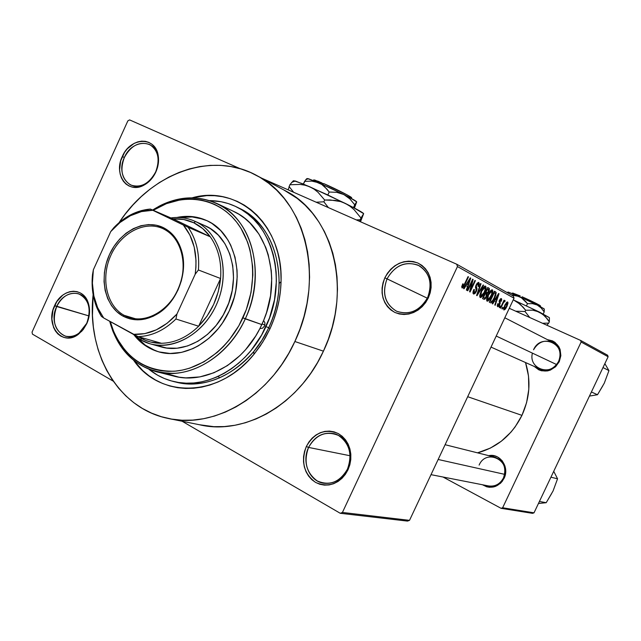 <?xml version="1.0" encoding="UTF-8"?>
<svg xmlns="http://www.w3.org/2000/svg" width="641" height="641" viewBox="0 0 641 641"><rect width="100%" height="100%" fill="white"/><g stroke="black" fill="none" stroke-linecap="round" stroke-linejoin="round"><path stroke-width="0.96" d="M347.438 469.164C352.614 454.589 349.617 443.34 338.448 435.423C326.045 430.488 316.085 434.486 308.577 447.426L306.334 446.489C314.378 432.619 325.051 428.324 338.352 433.604C350.339 442.09 353.552 454.157 348.007 469.805L347.438 469.164C341.829 479.66 333.849 484.34 323.481 483.202C309.299 481.183 301.382 461.8 308.577 447.426C314.499 436.393 322.928 431.802 333.857 433.628C347.166 436.441 354.441 455.126 347.438 469.164L348.007 469.805L349.842 464.773L350.795 459.477L350.819 454.132L349.914 448.948L348.135 444.125L345.539 439.862L342.23 436.305L338.352 433.604L334.057 431.842L329.498 431.097L324.859 431.385L320.324 432.691L316.045 434.951L312.199 438.091L308.922 441.986L306.334 446.489L304.531 451.424L303.578 456.616L303.522 461.865L304.355 466.977L306.053 471.76L308.561 476.039L311.774 479.636L315.588 482.417L319.859 484.275L324.41 485.125L329.081 484.933L333.689 483.699L338.047 481.463L341.99 478.322L345.347 474.38L348.007 469.805C339.666 483.875 328.857 488.081 315.588 482.417C303.906 473.731 300.813 461.752 306.334 446.489L308.577 447.426L350.138 455.759L308.577 447.426C303.433 461.672 306.318 472.842 317.231 480.934C329.602 486.198 339.674 482.28 347.438 469.164M86.735 323.32C89.636 316.59 90.069 310.092 88.033 303.81C83.298 288.498 63.331 290.453 56.696 306.51L54.597 305.613C61.704 288.41 83.106 286.279 88.194 302.704C90.381 309.443 89.916 316.422 86.799 323.633L86.735 323.32C81.351 333.52 74.26 337.815 65.462 336.196C54.653 331.028 51.729 321.133 56.696 306.51C62.217 296.046 69.5 291.799 78.539 293.77C88.915 299.115 91.647 308.962 86.735 323.32L88.418 319.218L89.54 310.02L87.753 301.55L85.846 298.001L83.354 295.108L80.373 292.961L77.032 291.655L73.451 291.238L69.773 291.703L66.135 293.049L62.674 295.205L56.801 301.615L53.011 309.956L51.873 319.01L53.556 327.407L55.406 330.956L57.834 333.897L60.767 336.1L64.084 337.478L67.658 337.983L71.359 337.583L75.037 336.293L81.768 331.253L86.799 323.633L83.202 329.586L78.49 334.201C62.409 347.19 44.654 325.372 54.597 305.613L88.963 315.933L56.696 306.51C47.418 324.947 64.004 345.275 78.995 333.16L86.735 323.32M155.667 171.948C157.95 166.78 158.688 161.66 157.854 156.58C155.394 138.448 131.742 139.393 124.362 157.486L122.279 156.516C130.195 137.118 155.547 136.076 158.191 155.531C159.08 160.979 158.303 166.476 155.843 172.02L155.667 171.948C149.049 183.879 140.732 188.23 130.724 185.009C121.83 179.344 119.707 170.169 124.362 157.486C131.117 145.291 139.61 141.02 149.85 144.666C158.303 150.451 160.242 159.545 155.667 171.948L157.47 167.581L158.375 163.006L157.918 154.201L156.58 150.298L154.561 146.957L151.941 144.281L148.84 142.382L145.363 141.324L141.645 141.148L137.839 141.861L134.089 143.416L127.295 148.816L124.514 152.438L120.684 160.875L119.603 169.825L120.171 174.072L121.445 177.95L123.401 181.307L125.956 184.023L129.009 185.986L132.463 187.116L136.172 187.372L140.002 186.731L143.8 185.217L147.422 182.885L153.568 176.155L155.843 172.02C153.103 177.845 149.225 182.172 144.201 185.001C128.016 194.664 113.128 174.817 122.279 156.516L124.362 157.486C115.821 174.568 129.73 193.061 144.81 184.055C149.497 181.411 153.111 177.381 155.667 171.948M427.619 297.584C432.811 282.937 429.574 272.096 417.9 265.078C404.976 261.063 394.688 265.654 387.052 278.843L384.832 277.809C393.013 263.659 404.038 258.732 417.9 263.026C430.432 270.55 433.909 282.176 428.332 297.905L427.619 297.584C419.799 311.013 409.447 315.556 396.563 311.214C384.937 304.09 381.764 293.298 387.052 278.843C395.249 264.853 406.025 260.51 419.382 265.815C430.015 273.186 432.755 283.779 427.619 297.584L428.332 297.905L430.183 292.841L431.105 287.577L431.072 282.336L430.079 277.305L428.172 272.697L425.424 268.683L421.954 265.414L417.9 263.026L413.421 261.584L408.686 261.159L403.878 261.752L399.183 263.331L394.776 265.839L390.826 269.18L387.468 273.218L384.832 277.809L383.022 282.769L382.092 287.929L382.092 293.081L383.022 298.049L384.84 302.624L387.485 306.654L390.866 309.972L394.856 312.447L399.303 313.978L404.038 314.507L408.886 314.01L413.645 312.488L418.14 310.012L422.195 306.662L425.632 302.576L428.332 297.905C419.847 312.271 408.686 317.119 394.856 312.447C382.629 304.699 379.288 293.153 384.832 277.809L427.323 298.201L387.052 278.843C381.884 293.169 385.001 303.93 396.41 311.149C409.311 315.492 419.711 310.973 427.619 297.584M445.102 444.71L494.948 457.209C503.874 461.047 506.727 467.938 503.489 477.89L504.074 478.33C498.474 487.32 491.278 489.46 482.489 484.764L486.711 486.791L489.572 487.296L495.349 486.463L500.445 483.314L502.488 481.006L505.148 475.374L505.669 472.273L504.988 466.079L502.143 460.711L497.576 456.985L494.86 455.927L488.762 455.655C500.076 453.067 509.819 467.297 504.074 478.33L503.489 477.89C512.119 461.031 486.439 447.835 479.123 465.086M532.407 353.127C528.104 369.2 551.981 376.956 558.615 361.38L559.264 361.676C552.005 372.237 543.672 373.831 534.265 366.452L538.769 369.817L541.541 370.786L547.47 370.923L550.387 370.089L555.587 366.756L559.264 361.676L560.859 355.619L560.114 349.529L558.888 346.773L554.978 342.35L552.446 340.86L547.342 339.61C558.84 342.246 562.814 349.601 559.264 361.676L558.615 361.38C567.317 344.353 540.916 332.407 533.552 349.77C538.376 341.733 544.882 339.329 553.071 342.55C559.769 347.021 561.612 353.295 558.615 361.38C553.984 369.152 547.686 371.66 539.714 368.895M239.934 208.549C275.934 225.199 290.742 282.128 268.747 327.647L269.989 328.769L273.811 319.514L276.856 309.98L279.099 300.26L280.51 290.469L281.07 280.694L280.798 271.055L279.684 261.648L277.745 252.57L275.013 243.917L271.52 235.768L267.313 228.204L262.425 221.305L256.929 215.128L250.879 209.727L244.341 205.16L237.378 201.442L230.071 198.622L222.491 196.707L214.719 195.705L206.819 195.617L192.284 197.789C237.699 184.608 283.434 224.791 281.054 281.736C280.598 297.953 276.912 313.625 269.989 328.769L268.747 327.647C275.253 313.401 278.731 298.65 279.164 283.386C278.563 246.561 264.797 221.289 237.883 207.564M257.77 176.083C305.821 200.737 325.163 278.803 294.86 341.509L299.972 329.137L304.034 316.382L307.007 303.385L308.858 290.285L309.571 277.233L309.138 264.364L307.584 251.833L304.916 239.75L301.19 228.26L296.446 217.467L290.75 207.484L284.163 198.398L276.776 190.297L268.659 183.254L259.917 177.317L250.639 172.533L240.928 168.944L230.872 166.548L220.584 165.362L210.16 165.378L199.688 166.588L189.271 168.96L179.007 172.453L168.984 177.028L159.28 182.629L149.978 189.207L141.164 196.691L132.895 205.016L125.251 214.094L119.026 222.731C151.316 172.974 212.572 150.226 257.77 176.083L286.607 191.427C333.552 215.56 352.646 290.894 323.425 351.164L317.535 362.558L310.741 373.318L303.129 383.334L294.78 392.508L285.79 400.729L276.255 407.924L266.295 414.022L256.007 418.966L245.503 422.723L234.902 425.271L224.31 426.577L213.83 426.666L199.543 424.759C244.277 435.672 299.419 404.455 323.425 351.164L294.86 341.509C269.941 396.939 213.157 429.486 167.405 418.277C117.615 407.9 86.487 352.31 93.137 294.644L92.456 315.508L93.394 327.214L95.293 338.648L98.145 349.706L101.927 360.282L106.622 370.282L112.199 379.616L118.625 388.182L125.836 395.898L133.785 402.684L142.398 408.461L151.621 413.157L161.356 416.714L171.524 419.086L182.028 420.224L192.765 420.103L203.63 418.709L214.519 416.041L225.311 412.115L235.888 406.947L246.144 400.585L255.967 393.093L265.238 384.528L273.859 374.985L281.728 364.553L288.754 353.351L294.86 341.509L323.425 351.164L328.352 339.265L332.254 326.998L335.091 314.483L336.837 301.871L337.478 289.291L337.006 276.896L335.443 264.797L332.799 253.139L329.121 242.034L324.458 231.601L318.873 221.93L312.423 213.132L305.188 205.272L297.248 198.422L283.819 189.944M521.958 415.36L467.682 396.707L521.958 415.36L526.582 402.676L528.793 389.399L528.521 376.091L525.524 362.542C531.068 380.209 529.875 397.813 521.958 415.36C512.087 434.975 497.272 447.474 477.521 452.842L490.389 448.091L501.342 441.2L510.949 432.154L515.116 426.93L521.958 415.36M407.5 521.093L340.243 513.281L182.108 421.241L340.243 513.281L407.5 521.093L409.519 520.356L342.43 512.455L457.458 266.568L514.026 298.193L409.519 520.356L407.5 521.093M113.265 381.171L32.443 334.137L32.05 332.11L127.855 120.861L129.61 119.907L240.367 168.775L129.61 119.907L127.855 120.861L32.05 332.11L32.443 334.137L113.265 381.171M513.337 296.062L456.737 264.228L261.816 178.23L456.737 264.228L457.458 266.568L342.43 512.455L340.243 513.281L342.43 512.455L409.519 520.356L514.026 298.193L457.458 266.568L456.737 264.228L513.337 296.062L514.026 298.193L513.337 296.062M502.32 309.01L503.041 307.488L502.648 307.279L501.927 308.81L502.32 309.01L503.041 307.488L502.648 307.279L501.927 308.81L502.32 309.01M499.635 307.6L500.357 306.061L499.956 305.853L499.235 307.392L499.635 307.6L500.357 306.061L499.956 305.853L499.235 307.392L499.635 307.6M492.697 303.938L494.572 300.877L495.958 301.623L494.788 305.044L495.205 305.26L499.027 293.73L498.602 293.498L492.272 303.714L492.697 303.938L494.572 300.877L495.958 301.623L494.788 305.044L495.205 305.26L499.027 293.73L498.602 293.498L492.272 303.714L492.697 303.938M486.695 298.802L486.759 300.853L487.961 301.062L490.79 297.392L492.841 291.503L492.544 290.012L491.351 290.028L488.53 293.834L486.695 298.802L487.16 301.19L489.035 300.1L491.286 296.374C492.785 293.378 493.137 291.214 492.368 289.876L492.24 289.82C490.75 290.141 489.355 291.799 488.057 294.804L486.695 298.802M479.813 295.148L479.788 296.991L480.622 297.616L482.216 296.479L483.995 293.746L486.062 287.777L485.75 286.263L484.532 286.271L482.176 289.171L479.813 295.148L480.309 297.576L482.216 296.479L484.5 292.713C486.014 289.684 486.367 287.488 485.574 286.118L485.437 286.062C483.923 286.383 482.505 288.065 481.191 291.102L479.813 295.148M473.499 294.003L474.909 293.61L476.375 291.455L477.048 289.035L476.231 286.022L477.16 284.155L478.074 283.667L478.587 284.388L478.058 286.391L478.555 286.479L479.34 283.907L478.715 282.344L477.152 283.194L475.718 285.974L475.51 287.537L476.319 289.9L475.622 291.823L474.765 292.705L473.963 292.552L474.356 289.524L473.851 289.436L473.146 291.318L472.97 293.193L473.635 294.059L476.375 291.455L476.976 288.426L476.183 286.319L476.583 285.101L478.138 283.683L478.058 286.391L478.555 286.479L478.707 282.344L476.167 284.82L475.934 291.246L474.156 292.713L474.356 289.524L473.851 289.436L473.499 294.003M464.028 288.827L466.015 285.614L467.553 286.439L466.344 290.044L466.8 290.293L470.742 278.114L470.278 277.857L463.555 288.578L464.028 288.827L466.015 285.614L467.553 286.439L466.344 290.044L466.8 290.293L470.742 278.114L470.278 277.857L463.555 288.578L464.028 288.827M461.696 286.775L462.169 288.009L463.499 287.088L468.483 276.872L468.042 276.624L463.451 286.182L462.506 286.359L463.251 283.947L462.73 283.859L461.696 286.775L462.105 287.993L464.837 284.66L468.483 276.872L468.042 276.624L463.563 286.014L462.674 286.623L463.251 283.947L462.73 283.859L461.696 286.775M467.754 290.79L472.016 281.687L469.605 291.767L470.077 292.016L475.39 280.686L474.957 280.446L470.694 289.54L473.114 279.428L472.649 279.172L467.313 290.557L467.754 290.79L472.016 281.687L469.605 291.767L470.077 292.016L475.39 280.686L474.957 280.446L470.694 289.54L473.114 279.428L472.649 279.172L467.313 290.557L467.754 290.79M477.016 295.677L483.594 285.213L483.154 284.973L477.401 294.243L481.038 283.803L480.598 283.554L476.6 295.453L477.016 295.677L483.594 285.213L483.154 284.973L477.401 294.243L481.038 283.803L480.598 283.554L476.6 295.453L477.016 295.677M483.795 299.251L484.764 299.219L485.926 297.897L487.288 293.666L489.259 290.461L489.379 288.586L487.705 287.48L482.505 298.57L483.931 299.307L486.583 296.679L487.288 293.666L488.827 291.591L488.995 288.194L487.705 287.48L482.505 298.57L483.795 299.251M490.501 302.784L491.447 302.76L492.608 301.607L495.629 295.685L496.19 292.616L494.451 291.206L489.307 302.151L490.637 302.84C492.032 302.64 493.362 301.054 494.628 298.089L496.126 292.384L494.451 291.206L489.307 302.151L490.501 302.784M497.592 306.694L498.642 306.35L499.74 304.675L500.292 302.881L499.78 300.757L500.789 299.651L500.797 301.23L501.254 301.302L501.759 299.531L501.39 298.562L500.453 298.818L499.251 300.797L499.483 303.89L498.986 305.132L498.041 305.501L498.273 303.73L497.809 303.658L497.24 305.597L497.592 306.694L499.74 304.675L499.924 300.373L500.877 299.692L500.797 301.23L501.254 301.302L501.39 298.562L499.451 300.317L499.251 304.659L498.145 305.589L498.273 303.73L497.809 303.658L497.672 306.735M500.757 308.185L503.481 302.592L505.124 301.126L504.948 300.509L503.834 301.639L504.419 300.389L504.034 300.18L500.365 307.984L500.757 308.185L503.481 302.592L505.124 301.126L504.948 300.509L503.834 301.639L504.419 300.389L504.034 300.18L500.365 307.984L500.757 308.185M503.898 310.02L505.437 309.066L506.895 306.502L507.984 303.185L507.792 302.079L506.983 302.087L505.036 304.747L503.578 308.802L503.962 310.044L506.895 306.502L507.592 301.951L504.707 305.42L503.898 310.02M607.604 355.226L580.594 340.411L509.275 308.297L580.594 340.411L581.131 342.022L608.125 356.749L534.017 512.824L502.64 507.768L581.131 342.022L502.64 507.768L501.078 508.321L442.987 477.008L501.078 508.321L532.535 513.345L501.078 508.321L502.64 507.768L534.017 512.824L532.535 513.345L534.017 512.824L608.125 356.749L581.131 342.022L580.594 340.411L607.604 355.226L608.125 356.749L607.604 355.226M503.489 477.89C500.028 484.195 494.964 486.872 488.322 485.902M269.989 328.769L265.438 337.631L260.206 346.028L254.341 353.848L247.915 361.027L241 367.493L233.669 373.166L226.009 378.006L218.084 381.964L209.992 385.001L201.819 387.108L193.638 388.254L185.537 388.446L177.589 387.701L169.889 386.018L162.485 383.43L155.467 379.977L148.888 375.698L142.799 370.642L133.777 360.458C159.97 398.718 219.222 397.789 253.988 354.281L262.754 342.134L269.989 328.769M268.747 327.647C250.655 368.102 208.621 391.563 175.249 381.9L174.793 381.78C203.518 388.39 229.815 378.358 253.684 351.669L261.937 340.235L267.866 329.506L268.747 327.647L265.903 326.67L268.747 327.647M462.674 286.623L461.808 286.239M468.018 276.664L468.483 276.872L468.018 276.664M464.372 284.452L464.837 284.66L464.372 284.452M470.254 277.898L470.742 278.114L470.254 277.898M465.55 285.405L466.015 285.614L465.55 285.405M466.792 284.356L468.763 281.255L468.283 281.038L468.763 281.255L469.981 279.196L469.557 279.011L469.981 279.196L468.026 285.021L466.279 284.235L468.026 285.021L466.336 284.155L466.792 284.356L469.981 279.196L468.026 285.021L466.792 284.356M472.625 279.212L473.114 279.428L472.625 279.212M470.19 289.315L470.694 289.54L470.19 289.315M474.933 280.486L475.39 280.686L474.933 280.486M471.56 281.479L472.016 281.687L471.56 281.479M472.978 292.176L474.156 292.713L472.978 292.176M478.106 286.271L478.555 286.479L478.106 286.271M477.128 283.234L478.138 283.683L477.12 283.234M476.135 284.9L476.583 285.101L476.135 284.9M475.686 286.102L476.183 286.319L475.686 286.102M475.518 287L476.503 287.44L475.518 287M475.566 287.793L476.976 288.426L475.566 287.793M475.926 291.254L476.375 291.455L475.926 291.254M480.582 283.594L481.038 283.803L480.582 283.594M483.13 285.005L483.594 285.213L483.13 285.005M484.067 292.52L484.5 292.713L484.067 292.52M481.503 296.158L482.216 296.479L481.503 296.158M484.933 287.408L485.101 289.844L484.099 292.456L480.814 296.238L481.607 291.343L481.167 291.15L481.607 291.343L484.965 287.424L483.795 286.904L484.868 287.384M480.814 296.238L479.724 295.749L480.814 296.238L480.558 294.251L481.784 290.966L483.691 287.945L484.965 287.424L485.277 289.043L484.099 292.456L482.521 295.197L480.814 296.238M487.649 287.593L488.995 288.194L487.649 287.593M488.394 291.399L488.827 291.591L488.394 291.399M485.237 292.745L487.288 293.666L485.237 292.745M486.158 296.487L486.583 296.679L486.158 296.487M485.958 292.312L487.513 289.003L487.08 288.811L488.234 289.403L488.33 291.551L487.224 292.865L485.501 292.184L486.743 292.737L485.525 292.12L485.958 292.312L487.513 289.003L488.546 289.62L488.642 290.75L487.657 292.608L485.958 292.312M483.53 297.496L485.349 293.61L484.917 293.418L486.174 294.051L486.166 296.463L484.908 298.049L483.074 297.36L484.412 297.961L483.098 297.296L483.53 297.496L485.349 293.61L486.343 294.163L486.503 295.613L485.582 297.488L484.772 298.073L483.53 297.496M490.862 296.19L491.286 296.374L490.862 296.19M488.346 299.788L489.035 300.1L488.346 299.788M488.466 295.044L491.671 291.126L491.887 293.546L490.894 296.126L487.737 299.892L486.607 299.387L487.665 299.868L488.466 295.044L488.033 294.852L488.466 295.044L490.517 291.679L491.839 291.214L491.687 294.195L488.891 299.347L487.833 299.916L487.32 299.163L488.466 295.044M491.743 291.15L490.629 290.653M494.403 291.302L495.581 291.831L494.403 291.302M494.283 291.559L496.126 292.384L494.283 291.559M494.211 297.897L494.628 298.089L494.211 297.897M490.317 301.094L494.251 292.705L493.834 292.52L495.445 293.634L494.227 297.857L492.817 300.429L491.182 301.534L489.868 300.95L491.046 301.478L489.892 300.901L490.317 301.094L494.251 292.705L495.477 293.826L494.724 296.751L492.336 301.07L491.407 301.59L490.317 301.094M498.586 293.53L499.027 293.73L498.586 293.53M494.147 300.685L494.572 300.877L494.147 300.685M495.301 299.676L497.16 296.719L496.727 296.527L497.16 296.719L498.313 294.764L497.929 294.588L498.313 294.764L496.422 300.276L494.844 299.571L496.422 300.276L494.892 299.491L495.301 299.676L498.313 294.764L496.422 300.276L495.301 299.676M497.304 305.212L498.145 305.589L497.304 305.212M500.837 301.11L501.254 301.302L500.837 301.11M499.515 300.188L499.924 300.373L499.515 300.188M499.227 300.861L499.74 301.094L499.227 300.861M499.067 301.366L499.988 301.783L499.067 301.366M499.331 304.483L499.74 304.675L499.331 304.483M499.948 305.877L500.357 306.061L499.948 305.877M504.018 300.212L504.419 300.389L504.018 300.212M503.433 301.454L503.834 301.639L503.433 301.454M504.435 300.813L505.124 301.126L504.435 300.813M503.409 301.494L504.259 301.879M503.001 302.376L503.481 302.592L503.001 302.376M502.248 303.962L502.656 304.146L502.248 303.962M502.64 307.303L503.041 307.488L502.64 307.303M506.494 306.318L506.895 306.502L506.494 306.318M507.143 303.089L506.478 306.366L504.475 308.938L503.61 308.545L504.427 308.914L505.092 305.629L507.143 303.089L506.478 306.366L504.459 308.93L505.092 305.629L504.691 305.445L505.092 305.629L507.143 303.089L506.302 302.72L507.095 303.073M262.105 324.001L264.893 324.971L262.105 324.001M232.387 210.801L238.973 214.294L244.622 218.236L249.87 222.868L258.924 234.045L265.767 247.442L268.259 254.822L271.255 270.606L271.72 278.859L270.542 295.693L266.592 312.399L263.619 320.5L264.973 322.928L264.549 325.973L262.538 328.208L259.885 328.593L261.832 324.586L245.279 318.865C260.783 285.333 257.658 244.758 238.492 220.841C219.326 196.867 186.892 191.547 159.28 206.122L152.614 210.04C174.608 196.25 196.298 194.191 217.692 203.854C252.378 219.639 266.56 274.725 245.279 318.865L242.915 317.816C228.925 348.143 201.162 369.328 174.16 371.227C145.347 371.556 124.931 357.702 112.928 329.658L110.3 321.614L113.818 331.854L117.047 338.6L125.267 350.603L130.187 355.739L135.596 360.218L141.437 364L147.67 367.037L154.233 369.296L161.067 370.746L168.11 371.363L175.289 371.139L182.533 370.057L189.776 368.142L203.95 361.82L217.227 352.382L223.348 346.605L229.037 340.187L238.869 325.724L246.312 309.579L251.04 292.44L252.85 275.029L252.642 266.448L250.03 249.99L247.65 242.274L240.92 228.268L236.633 222.115L231.802 216.602L226.465 211.77L220.704 207.684L214.559 204.359L208.101 201.827L201.386 200.096L194.495 199.191L187.493 199.103L180.433 199.824L166.428 203.646L153.239 210.312L158.623 207.203C185.714 192.909 217.515 198.157 236.297 221.682C255.07 245.15 258.115 284.933 242.915 317.816L261.832 324.586L263.619 320.5L264.973 322.928L264.549 325.973L262.538 328.208L259.885 328.593L255.679 336.044L245.663 349.593L239.958 355.555L227.459 365.578L213.91 372.774L199.84 376.908L185.802 377.878L178.951 377.164L165.907 373.447M154.914 350.467L145.259 345.122L136.749 337.254C142.911 344.393 150.355 349.281 159.088 351.917L159.353 351.997M159.072 351.925L170.121 353.479L181.579 352.366L192.989 348.584L198.534 345.723L209.022 338.208L218.341 328.529L222.443 322.992L229.302 310.821C246.048 276.063 234.622 232.571 206.883 220.648L206.883 220.648C197.428 216.321 187.412 215.264 176.836 217.483L185.545 216.378L191.122 216.49L196.603 217.259L207.059 220.728L211.923 223.413L220.688 230.568L227.867 239.894L230.768 245.263L235.015 257.153L237.042 270.198L237.186 276.992L235.728 290.758L234.133 297.6L229.302 310.821C215.512 341.805 183.254 359.713 158.015 351.629C148.64 348.776 140.764 343.376 134.41 335.419L139.85 341.284L144.185 344.818L148.856 347.791L158.015 351.629M155.178 371.395C132.022 364.144 116.854 347.438 109.683 321.269L112.736 330.876C124.955 359.457 145.763 373.599 175.145 373.294C202.676 371.379 231.008 349.794 245.279 318.865C227.771 358.111 187.188 380.898 155.178 371.395L173.07 375.898C203.542 384.84 241.849 364.729 259.885 328.593L263.619 320.5C282.008 277.865 267.385 226.882 234.326 211.722L217.692 203.854M209.711 200.609C219.358 200.713 228.476 202.901 237.074 207.171C273.154 223.861 287.977 280.974 265.903 326.67C247.746 367.269 205.601 390.834 172.165 381.147C163.647 378.855 155.939 374.929 149.032 369.36L157.646 375.225L164.296 378.478L171.307 380.906L178.599 382.485L186.114 383.174L193.782 382.973L201.514 381.868L209.246 379.873L216.89 376.98L224.374 373.23L231.617 368.647L238.54 363.271L245.062 357.165L251.128 350.379L261.608 335.051L269.516 317.936L274.508 299.748L276.383 281.263L276.135 272.161L275.085 263.267L273.266 254.685L270.694 246.497L267.401 238.789L263.435 231.633L258.828 225.095L253.636 219.246L247.923 214.126L241.745 209.783L235.167 206.258L228.26 203.566L221.097 201.739L209.711 200.609M195.104 221.361L195.585 221.586L193.79 222.78C200.264 225.904 205.761 230.576 210.288 236.793L188.101 227.275L150.355 209.062L173.086 218.877L210.288 236.793L202.772 228.621L193.79 222.78L183.743 219.502L173.086 218.877C180.393 218.413 187.292 219.719 193.79 222.78L195.585 221.586C187.845 217.956 179.616 216.738 170.907 217.932C179.432 216.762 187.501 217.908 195.104 221.361L205.344 225.864C231.097 236.753 241.737 276.976 226.257 309.098C213.517 337.743 183.63 354.273 160.282 346.645M224.751 207.996L226.666 208.581M269.516 238.692L269.1 238.797M218.669 376.78L219.502 377.926M202.949 219.126L192.148 216.946L179.809 217.555C189.199 215.945 198.141 216.938 206.618 220.528M203.918 225.239L210.304 228.573L218.373 235.183L224.975 243.788L229.831 254.06L232.723 265.606L233.524 277.962L232.178 290.637L228.725 303.097L223.324 314.843L216.185 325.388L207.612 334.306L197.957 341.244L187.629 345.932L177.044 348.215L166.62 348.023L156.757 345.411M539.418 501.446L546.196 502.704L538.448 503.489L546.196 502.704L539.418 501.446M553.055 490.998L557.558 478.787L553.728 471.311L557.558 478.787L550.923 477.208L557.558 478.787L553.055 490.998L546.196 502.704L551.605 493.61M504.675 474.348L438.156 459.477L504.675 474.348M496.222 336.044L556.62 364.553L496.222 336.044M124.122 315.324C135.283 320.981 146.965 319.963 159.192 312.287C177.277 300.693 187.597 273.034 181.579 252.29C178.398 241.224 172.397 233.444 163.567 228.941L163.367 227.643C172.413 232.25 178.567 240.215 181.82 251.552C187.989 272.802 177.413 301.158 158.888 313.032C146.364 320.893 134.386 321.926 122.968 316.125L124.122 315.324L135.644 318.825L124.122 315.324C106.598 305.893 100.581 278.41 110.605 255.919C120.388 233.316 144.233 220.336 162.421 228.412L163.567 228.941C180.858 237.17 188.286 263.555 179.24 286.519C170.41 309.563 147.294 323.585 129.186 317.495L124.122 315.324L122.968 316.125L116.774 311.694L111.622 305.773L107.704 298.61L105.148 290.469L104.042 281.663L104.411 272.521L106.246 263.379L109.475 254.565L113.978 246.4L119.587 239.189L126.109 233.196L133.304 228.653L140.916 225.728L148.656 224.558L156.236 225.199L163.367 227.643L169.761 231.818L175.169 237.571L179.368 244.702L182.172 252.931L183.47 261.937L183.19 271.367L181.347 280.838L178.006 289.972L173.31 298.394L167.437 305.765L160.643 311.798L153.191 316.253L145.395 318.97L137.551 319.851L129.987 318.889L122.968 316.125C104.82 306.358 98.786 277.697 109.475 254.565C119.891 231.297 144.858 218.477 163.367 227.643L163.567 228.941C145.491 219.975 121.101 232.483 110.925 255.206C100.485 277.801 106.39 305.789 124.122 315.324M140.964 338.216L138.512 336.749L145.755 340.467L150.811 342.078L161.468 343.296C154.096 343.36 147.262 341.669 140.964 338.216L141.316 340.171L140.964 338.216M132.855 334.057L141.316 340.171L132.855 334.057M195.585 221.586L205.825 226.089L195.585 221.586C219.543 232.683 230.359 268.651 218.244 300.284C206.418 332.022 174.648 351.508 149.489 343.616L141.316 340.171C165.618 354.072 201.226 338.232 216.049 305.525C231.241 273.018 221.049 233.284 195.585 221.586M220.576 278.498L198.646 326.221L207.019 316.149L213.653 304.467L218.244 291.719L220.576 278.498C218.621 297.2 211.314 313.104 198.646 326.221C187.308 337.23 174.921 342.919 161.468 343.296C174.921 342.919 187.308 337.23 198.646 326.221L175.938 319.01L176.956 314.01L195.193 274.228L198.414 269.981L220.576 278.498L198.646 326.221L175.938 319.01C164.368 330.331 151.749 336.205 138.079 336.629L161.468 343.296L138.079 336.629C151.749 336.205 164.368 330.331 175.938 319.01L176.956 314.01L195.193 274.228L195.922 267.241L196.002 260.326L194.207 247.065L189.912 235.111L183.374 225.047L152.766 210.28L141.477 211.578L130.371 215.737L119.963 222.531L110.709 231.625L93.362 269.781L92.496 274.628C91.286 287.056 92.913 298.474 97.376 308.866L101.43 316.414L103.674 317.96L138.079 336.629L133.392 334.354L144.826 333.624L156.276 329.867L167.173 323.224L176.956 314.01C163.896 328.32 149.377 335.099 133.392 334.354L103.674 317.96L97.528 307.48C92.641 296.03 91.254 283.458 93.362 269.781L92.4 283.114L93.85 295.974L97.656 307.776L103.674 317.96L101.43 316.414C93.987 304.499 91.014 290.565 92.496 274.628L93.362 269.781L110.709 231.625C116.958 224.262 124.082 218.685 132.07 214.911C138.889 211.738 145.787 210.2 152.766 210.28L173.086 218.877L210.288 236.793C218.341 248.307 221.77 262.209 220.576 278.498C221.77 262.209 218.341 248.307 210.288 236.793L188.101 227.275C196.25 239.037 199.688 253.275 198.414 269.981L220.576 278.498M113.882 227.611L110.709 231.625L113.882 227.611C124.731 216.442 136.894 210.264 150.355 209.062L141.549 210.552L132.879 213.725C125.94 216.995 119.611 221.618 113.882 227.611M198.414 269.981C199.688 253.275 196.25 239.037 188.101 227.275L183.374 225.047C193.83 238.035 197.765 254.429 195.193 274.228L198.414 269.981M591.387 391.988L597.5 394.728L589.448 396.082L597.5 394.728L591.387 391.988M604.279 383.182L608.95 370.618L604.848 363.647L608.95 370.618L602.989 367.549L608.95 370.618L604.279 383.182L597.5 394.728L602.812 385.826M313.649 179.913L318.625 181.443L323.505 183.807L314.595 179.977L313.93 180.233M316.293 181.748L315.019 180.978M320.091 183.374L321.277 182.541L320.091 183.374M305.821 179.68L303.353 184.063L304.603 181.355L311.822 181.107L318.641 182.741L308.361 178.711L305.821 179.68L306.831 178.655L304.603 181.355L311.822 181.107L315.308 181.643L321.734 184.424L324.49 186.587L329.202 192.028L327.839 194.984L329.202 192.028L336.741 192.324L343.872 194.552L349.906 198.926L354.753 204.824L353.479 207.572L356.708 201.883L354.425 208.069L356.708 201.883C356.188 201.058 351.909 198.622 343.872 194.552L349.906 198.926L354.753 204.824L356.532 201.995M293.714 180.698L302.576 183.735L327.471 194.808L353.079 207.364L363.639 213.629C362.99 212.628 356.965 209.262 345.579 203.542L350.074 206.282L354.136 209.711L360.995 218.028L360.186 219.767L356.268 219.903L360.186 219.767L363.647 213.661L360.498 221.77L363.647 213.661L360.995 218.028L354.136 209.711L350.074 206.282L345.579 203.542L309.691 186.755L314.074 189.151L317.984 192.244L324.683 200.024L335.435 200.417L340.611 201.57L345.579 203.542L340.611 201.57L330.115 199.952L324.683 200.024L323.857 201.803L324.683 200.024L317.984 192.244L314.074 189.151L309.691 186.755L295.309 181.002L293.706 180.938L294.227 181.411M328.4 207.612L323.857 201.803L316.189 202.219L323.857 201.803L328.4 207.612M359.545 221.353L360.186 219.767L359.545 221.353M293.193 180.898L289.852 184.76L288.178 189.864L289.852 184.76L300.052 184.416L304.972 185.193L309.691 186.755L304.972 185.193L300.052 184.416L289.852 184.76L293.193 180.898M293.658 192.284L289.043 186.507L293.658 192.284M308.361 178.711L307.159 178.695L307.504 179.039M326.974 189.159L329.202 192.028L336.741 192.324L343.872 194.552L318.641 182.741L321.734 184.424L326.974 189.159M307.199 178.519L315.973 181.611L331.149 188.39L349.161 197.276L356.7 201.859M351.629 198.598L351.34 197.789C354.305 198.285 336.854 189.287 323.785 183.614L346.749 194.672L351.308 197.404L348.456 196.899M323.785 183.614L322.567 184.464L323.785 183.614M520.212 295.934L512.704 293.033L520.212 295.934L519.41 296.663L520.212 295.934M518.577 296.238L513.016 293.298M544.161 308.946L537.206 304.996L519.018 296.487L511.254 294.892L516.382 295.565L521.478 297.825L527.487 303.674L526.453 305.853L527.487 303.674L532.511 303.642L537.206 304.996L541.116 307.896L544.193 311.927L543.231 313.962L544.193 311.927L544.169 308.842L537.206 304.996L541.116 307.896L544.193 311.927L544.281 309.13M508.073 292.072L508.297 293.225L507.96 292.08L508.497 292.168L519.018 296.487L508.073 292.072M507.239 292.633L507.656 292.248L507.239 292.633M549.233 317.543L536.197 310.837L532.783 310.18L525.644 310.236L520.244 304.315L513.633 300.004L517.111 301.911L523.08 307.127L525.644 310.236L525.043 311.51L529.754 317.519L525.043 311.51L525.644 310.236L532.783 310.18L539.45 312.071L513.249 299.836L539.45 312.071L548.96 317.391M539.45 312.071L542.374 313.866L547.294 318.865L549.329 321.838L548.736 323.096L542.518 323.272L548.736 323.096L549.329 321.838L549.409 317.808L549.329 321.838L544.986 316.165L539.45 312.071M546.829 325.211L548.736 323.096L546.829 325.211M525.043 311.51L515.733 311.205L525.043 311.51M525.676 301.486L527.487 303.674L532.511 303.642L537.206 304.996L519.018 296.487L521.478 297.825L525.676 301.486M540.708 306.767L540.363 305.829C539.265 304.828 533.208 301.823 522.199 296.807L539.402 305.108L540.395 305.797L539.482 305.597L532.903 302.897M522.199 296.807L521.389 297.544L522.199 296.807M88.033 303.81L88.194 302.704M157.854 156.58L158.191 155.531M279.164 283.386L281.054 281.736M199.543 424.759L170.458 418.893M253.684 351.669L253.988 354.281M486.775 292.753L485.501 292.184M491.671 291.126L490.621 290.653M144.81 184.055L144.201 185.001M78.995 333.16L78.49 334.201M159.28 206.122L158.623 207.203M112.736 330.876L112.928 329.658M493.69 486.96L431.008 474.661M504.812 317.776L553.071 342.55M491.022 347.093L540.147 369.088M159.192 312.287L158.888 313.032M181.579 252.29L181.82 251.552M130.243 317.816L129.186 317.495M161.756 347.061L149.489 343.616M132.879 213.725L132.07 214.911M97.376 308.866L97.528 307.48M314.595 179.977L313.249 180.49M295.309 181.002L291.623 182.405M512.92 293.009L511.83 293.41"/></g></svg>
